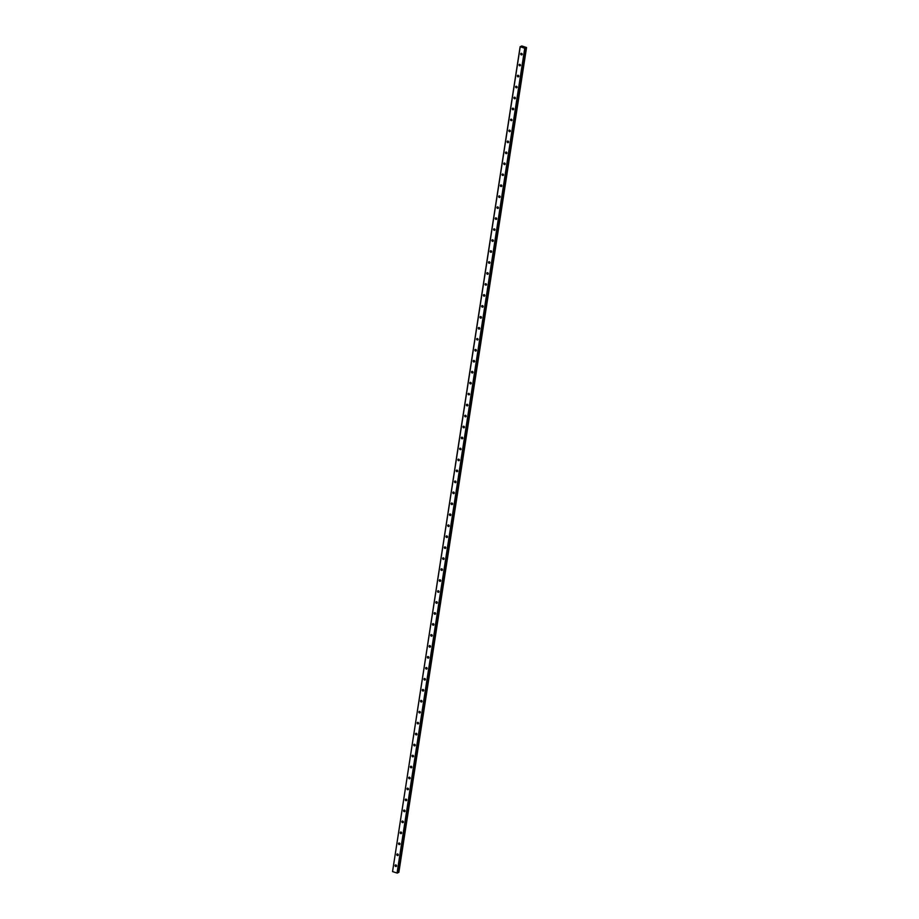 <?xml version="1.0" encoding="UTF-8"?>
<svg xmlns="http://www.w3.org/2000/svg" width="919" height="919" viewBox="0 0 919 919"><rect width="100%" height="100%" fill="white"/><g stroke="black" fill="none" stroke-linecap="round" stroke-linejoin="round"><path stroke-width="1.38" d="M395.848 864.94A0.827 0.701 -116.4 0 0 396.468 866.18M395.101 865.491A0.827 0.701 -116.4 0 0 396.537 865.962A0.827 0.701 -116.4 0 0 395.101 865.491M521.487 53.336A0.827 0.701 -116.4 0 0 522.107 54.589M520.74 53.899A0.827 0.701 -116.4 0 0 522.176 54.359A0.827 0.701 -116.4 0 0 520.74 53.899M519.786 64.307A0.827 0.701 -116.4 0 0 520.407 65.559M519.051 64.858A0.827 0.701 -116.4 0 0 520.476 65.329A0.827 0.701 -116.4 0 0 519.051 64.858M518.086 75.266A0.827 0.701 -116.4 0 0 518.707 76.518M517.351 75.829A0.827 0.701 -116.4 0 0 518.787 76.3A0.827 0.701 -116.4 0 0 517.351 75.829M516.398 86.237A0.827 0.701 -116.4 0 0 517.018 87.489M515.651 86.8A0.827 0.701 -116.4 0 0 517.087 87.259A0.827 0.701 -116.4 0 0 515.651 86.8M514.697 97.207A0.827 0.701 -116.4 0 0 515.318 98.459M513.951 97.759A0.827 0.701 -116.4 0 0 515.387 98.23A0.827 0.701 -116.4 0 0 513.951 97.759M512.997 108.178A0.827 0.701 -116.4 0 0 513.618 109.418M512.251 108.729A0.827 0.701 -116.4 0 0 513.687 109.2A0.827 0.701 -116.4 0 0 512.251 108.729M511.297 119.137A0.827 0.701 -116.4 0 0 511.917 120.389M510.562 119.7A0.827 0.701 -116.4 0 0 511.986 120.171A0.827 0.701 -116.4 0 0 510.562 119.7M509.597 130.107A0.827 0.701 -116.4 0 0 510.217 131.36M508.862 130.67A0.827 0.701 -116.4 0 0 510.298 131.13A0.827 0.701 -116.4 0 0 508.862 130.67M507.908 141.078A0.827 0.701 -116.4 0 0 508.529 142.33M507.162 141.629A0.827 0.701 -116.4 0 0 508.598 142.1A0.827 0.701 -116.4 0 0 507.162 141.629M506.208 152.049A0.827 0.701 -116.4 0 0 506.828 153.289M505.461 152.6A0.827 0.701 -116.4 0 0 506.897 153.071A0.827 0.701 -116.4 0 0 505.461 152.6M504.508 163.008A0.827 0.701 -116.4 0 0 505.128 164.26M503.761 163.571A0.827 0.701 -116.4 0 0 505.197 164.03A0.827 0.701 -116.4 0 0 503.761 163.571M502.808 173.978A0.827 0.701 -116.4 0 0 503.428 175.23M502.073 174.541A0.827 0.701 -116.4 0 0 503.497 175.001A0.827 0.701 -116.4 0 0 502.073 174.541M501.108 184.949A0.827 0.701 -116.4 0 0 501.728 186.201M500.373 185.5A0.827 0.701 -116.4 0 0 501.808 185.971A0.827 0.701 -116.4 0 0 500.373 185.5M499.419 195.919A0.827 0.701 -116.4 0 0 500.039 197.16M498.672 196.471A0.827 0.701 -116.4 0 0 500.108 196.942A0.827 0.701 -116.4 0 0 498.672 196.471M497.719 206.878A0.827 0.701 -116.4 0 0 498.339 208.131M496.972 207.441A0.827 0.701 -116.4 0 0 498.408 207.901A0.827 0.701 -116.4 0 0 496.972 207.441M496.019 217.849A0.827 0.701 -116.4 0 0 496.639 219.101M495.272 218.412A0.827 0.701 -116.4 0 0 496.708 218.871A0.827 0.701 -116.4 0 0 495.272 218.412M494.319 228.82A0.827 0.701 -116.4 0 0 494.939 230.072M493.583 229.371A0.827 0.701 -116.4 0 0 495.008 229.842A0.827 0.701 -116.4 0 0 493.583 229.371M492.618 239.779A0.827 0.701 -116.4 0 0 493.239 241.031M491.883 240.341A0.827 0.701 -116.4 0 0 493.319 240.812A0.827 0.701 -116.4 0 0 491.883 240.341M490.93 250.749A0.827 0.701 -116.4 0 0 491.55 252.001M490.183 251.312A0.827 0.701 -116.4 0 0 491.619 251.772A0.827 0.701 -116.4 0 0 490.183 251.312M489.23 261.72A0.827 0.701 -116.4 0 0 489.85 262.972M488.483 262.283A0.827 0.701 -116.4 0 0 489.919 262.742A0.827 0.701 -116.4 0 0 488.483 262.283M487.529 272.69A0.827 0.701 -116.4 0 0 488.15 273.942M486.783 273.242A0.827 0.701 -116.4 0 0 488.219 273.713A0.827 0.701 -116.4 0 0 486.783 273.242M485.829 283.649A0.827 0.701 -116.4 0 0 486.45 284.901M485.094 284.212A0.827 0.701 -116.4 0 0 486.519 284.683A0.827 0.701 -116.4 0 0 485.094 284.212M484.129 294.62A0.827 0.701 -116.4 0 0 484.75 295.872M483.394 295.183A0.827 0.701 -116.4 0 0 484.83 295.642A0.827 0.701 -116.4 0 0 483.394 295.183M482.441 305.59A0.827 0.701 -116.4 0 0 483.061 306.843M481.694 306.153A0.827 0.701 -116.4 0 0 483.13 306.613A0.827 0.701 -116.4 0 0 481.694 306.153M480.74 316.561A0.827 0.701 -116.4 0 0 481.361 317.802M479.994 317.112A0.827 0.701 -116.4 0 0 481.43 317.583A0.827 0.701 -116.4 0 0 479.994 317.112M479.04 327.52A0.827 0.701 -116.4 0 0 479.661 328.772M478.294 328.083A0.827 0.701 -116.4 0 0 479.729 328.554A0.827 0.701 -116.4 0 0 478.294 328.083M477.34 338.491A0.827 0.701 -116.4 0 0 477.96 339.743M476.605 339.054A0.827 0.701 -116.4 0 0 478.029 339.513A0.827 0.701 -116.4 0 0 476.605 339.054M475.64 349.461A0.827 0.701 -116.4 0 0 476.26 350.713M474.905 350.013A0.827 0.701 -116.4 0 0 476.341 350.484A0.827 0.701 -116.4 0 0 474.905 350.013M473.951 360.432A0.827 0.701 -116.4 0 0 474.572 361.672M473.205 360.983A0.827 0.701 -116.4 0 0 474.641 361.454A0.827 0.701 -116.4 0 0 473.205 360.983M472.251 371.391A0.827 0.701 -116.4 0 0 472.871 372.643M471.504 371.954A0.827 0.701 -116.4 0 0 472.94 372.425A0.827 0.701 -116.4 0 0 471.504 371.954M470.551 382.361A0.827 0.701 -116.4 0 0 471.171 383.614M469.804 382.924A0.827 0.701 -116.4 0 0 471.24 383.384A0.827 0.701 -116.4 0 0 469.804 382.924M468.851 393.332A0.827 0.701 -116.4 0 0 469.471 394.584M468.116 393.883A0.827 0.701 -116.4 0 0 469.54 394.354A0.827 0.701 -116.4 0 0 468.116 393.883M467.151 404.303A0.827 0.701 -116.4 0 0 467.771 405.543M466.415 404.854A0.827 0.701 -116.4 0 0 467.851 405.325A0.827 0.701 -116.4 0 0 466.415 404.854M465.462 415.262A0.827 0.701 -116.4 0 0 466.071 416.514M464.715 415.825A0.827 0.701 -116.4 0 0 466.151 416.284A0.827 0.701 -116.4 0 0 464.715 415.825M463.762 426.232A0.827 0.701 -116.4 0 0 464.382 427.484M463.015 426.795A0.827 0.701 -116.4 0 0 464.451 427.255A0.827 0.701 -116.4 0 0 463.015 426.795M462.062 437.203A0.827 0.701 -116.4 0 0 462.682 438.455M461.315 437.754A0.827 0.701 -116.4 0 0 462.751 438.225A0.827 0.701 -116.4 0 0 461.315 437.754M460.362 448.173A0.827 0.701 -116.4 0 0 460.982 449.414M459.626 448.725A0.827 0.701 -116.4 0 0 461.051 449.196A0.827 0.701 -116.4 0 0 459.626 448.725M458.661 459.132A0.827 0.701 -116.4 0 0 459.282 460.385M457.926 459.695A0.827 0.701 -116.4 0 0 459.362 460.155A0.827 0.701 -116.4 0 0 457.926 459.695M456.973 470.103A0.827 0.701 -116.4 0 0 457.582 471.355M456.226 470.666A0.827 0.701 -116.4 0 0 457.662 471.125A0.827 0.701 -116.4 0 0 456.226 470.666M455.273 481.074A0.827 0.701 -116.4 0 0 455.893 482.326M454.526 481.625A0.827 0.701 -116.4 0 0 455.962 482.096A0.827 0.701 -116.4 0 0 454.526 481.625M453.572 492.033A0.827 0.701 -116.4 0 0 454.193 493.285M452.826 492.595A0.827 0.701 -116.4 0 0 454.262 493.066A0.827 0.701 -116.4 0 0 452.826 492.595M451.872 503.003A0.827 0.701 -116.4 0 0 452.493 504.255M451.126 503.566A0.827 0.701 -116.4 0 0 452.562 504.026A0.827 0.701 -116.4 0 0 451.126 503.566M450.172 513.974A0.827 0.701 -116.4 0 0 450.792 515.226M449.437 514.537A0.827 0.701 -116.4 0 0 450.873 514.996A0.827 0.701 -116.4 0 0 449.437 514.537M448.472 524.944A0.827 0.701 -116.4 0 0 449.092 526.196M447.737 525.496A0.827 0.701 -116.4 0 0 449.173 525.967A0.827 0.701 -116.4 0 0 447.737 525.496M446.783 535.903A0.827 0.701 -116.4 0 0 447.404 537.155M446.037 536.466A0.827 0.701 -116.4 0 0 447.473 536.937A0.827 0.701 -116.4 0 0 446.037 536.466M445.083 546.874A0.827 0.701 -116.4 0 0 445.704 548.126M444.337 547.437A0.827 0.701 -116.4 0 0 445.772 547.896A0.827 0.701 -116.4 0 0 444.337 547.437M443.383 557.844A0.827 0.701 -116.4 0 0 444.003 559.097M442.636 558.407A0.827 0.701 -116.4 0 0 444.072 558.867A0.827 0.701 -116.4 0 0 442.636 558.407M441.683 568.815A0.827 0.701 -116.4 0 0 442.303 570.056M440.948 569.366A0.827 0.701 -116.4 0 0 442.384 569.837A0.827 0.701 -116.4 0 0 440.948 569.366M439.983 579.774A0.827 0.701 -116.4 0 0 440.603 581.026M439.248 580.337A0.827 0.701 -116.4 0 0 440.683 580.808A0.827 0.701 -116.4 0 0 439.248 580.337M438.294 590.745A0.827 0.701 -116.4 0 0 438.914 591.997M437.547 591.308A0.827 0.701 -116.4 0 0 438.983 591.767A0.827 0.701 -116.4 0 0 437.547 591.308M436.594 601.715A0.827 0.701 -116.4 0 0 437.214 602.967M435.847 602.267A0.827 0.701 -116.4 0 0 437.283 602.738A0.827 0.701 -116.4 0 0 435.847 602.267M434.894 612.686A0.827 0.701 -116.4 0 0 435.514 613.926M434.147 613.237A0.827 0.701 -116.4 0 0 435.583 613.708A0.827 0.701 -116.4 0 0 434.147 613.237M433.194 623.645A0.827 0.701 -116.4 0 0 433.814 624.897M432.458 624.208A0.827 0.701 -116.4 0 0 433.894 624.667A0.827 0.701 -116.4 0 0 432.458 624.208M431.493 634.615A0.827 0.701 -116.4 0 0 432.114 635.868M430.758 635.178A0.827 0.701 -116.4 0 0 432.194 635.638A0.827 0.701 -116.4 0 0 430.758 635.178M429.805 645.586A0.827 0.701 -116.4 0 0 430.425 646.838M429.058 646.137A0.827 0.701 -116.4 0 0 430.494 646.608A0.827 0.701 -116.4 0 0 429.058 646.137M428.105 656.557A0.827 0.701 -116.4 0 0 428.725 657.797M427.358 657.108A0.827 0.701 -116.4 0 0 428.794 657.579A0.827 0.701 -116.4 0 0 427.358 657.108M426.405 667.516A0.827 0.701 -116.4 0 0 427.025 668.768M425.658 668.079A0.827 0.701 -116.4 0 0 427.094 668.538A0.827 0.701 -116.4 0 0 425.658 668.079M424.704 678.486A0.827 0.701 -116.4 0 0 425.325 679.738M423.969 679.049A0.827 0.701 -116.4 0 0 425.405 679.509A0.827 0.701 -116.4 0 0 423.969 679.049M423.004 689.457A0.827 0.701 -116.4 0 0 423.625 690.709M422.269 690.008A0.827 0.701 -116.4 0 0 423.705 690.479A0.827 0.701 -116.4 0 0 422.269 690.008M421.316 700.416A0.827 0.701 -116.4 0 0 421.936 701.668M420.569 700.979A0.827 0.701 -116.4 0 0 422.005 701.45A0.827 0.701 -116.4 0 0 420.569 700.979M419.615 711.386A0.827 0.701 -116.4 0 0 420.236 712.639M418.869 711.949A0.827 0.701 -116.4 0 0 420.305 712.409A0.827 0.701 -116.4 0 0 418.869 711.949M417.915 722.357A0.827 0.701 -116.4 0 0 418.536 723.609M417.169 722.92A0.827 0.701 -116.4 0 0 418.604 723.379A0.827 0.701 -116.4 0 0 417.169 722.92M416.215 733.328A0.827 0.701 -116.4 0 0 416.835 734.58M415.48 733.879A0.827 0.701 -116.4 0 0 416.916 734.35A0.827 0.701 -116.4 0 0 415.48 733.879M414.515 744.287A0.827 0.701 -116.4 0 0 415.135 745.539M413.78 744.849A0.827 0.701 -116.4 0 0 415.216 745.32A0.827 0.701 -116.4 0 0 413.78 744.849M412.826 755.257A0.827 0.701 -116.4 0 0 413.447 756.509M412.08 755.82A0.827 0.701 -116.4 0 0 413.516 756.28A0.827 0.701 -116.4 0 0 412.08 755.82M411.126 766.228A0.827 0.701 -116.4 0 0 411.746 767.48M410.379 766.791A0.827 0.701 -116.4 0 0 411.815 767.25A0.827 0.701 -116.4 0 0 410.379 766.791M409.426 777.198A0.827 0.701 -116.4 0 0 410.046 778.45M408.679 777.75A0.827 0.701 -116.4 0 0 410.115 778.221A0.827 0.701 -116.4 0 0 408.679 777.75M407.726 788.157A0.827 0.701 -116.4 0 0 408.346 789.41M406.991 788.72A0.827 0.701 -116.4 0 0 408.427 789.191A0.827 0.701 -116.4 0 0 406.991 788.72M406.026 799.128A0.827 0.701 -116.4 0 0 406.646 800.38M405.29 799.691A0.827 0.701 -116.4 0 0 406.726 800.15A0.827 0.701 -116.4 0 0 405.29 799.691M404.337 810.099A0.827 0.701 -116.4 0 0 404.957 811.351M403.59 810.65A0.827 0.701 -116.4 0 0 405.026 811.121A0.827 0.701 -116.4 0 0 403.59 810.65M402.637 821.069A0.827 0.701 -116.4 0 0 403.257 822.31M401.89 821.62A0.827 0.701 -116.4 0 0 403.326 822.091A0.827 0.701 -116.4 0 0 401.89 821.62M400.937 832.028A0.827 0.701 -116.4 0 0 401.557 833.28M400.19 832.591A0.827 0.701 -116.4 0 0 401.626 833.062A0.827 0.701 -116.4 0 0 400.19 832.591M399.237 842.999A0.827 0.701 -116.4 0 0 399.857 844.251M398.501 843.562A0.827 0.701 -116.4 0 0 399.937 844.021A0.827 0.701 -116.4 0 0 398.501 843.562M397.536 853.969A0.827 0.701 -116.4 0 0 398.157 855.221M396.801 854.521A0.827 0.701 -116.4 0 0 398.237 854.992A0.827 0.701 -116.4 0 0 396.801 854.521M398.214 872.407L398.869 872.303L526.553 47.547L521.82 45.961L520.131 46.697L524.738 48.282L397.054 873.039L392.551 871.58L520.223 46.812M397.054 873.039L398.18 872.648L461.131 465.703M455.468 464.577L392.551 871.58M524.738 48.282L397.376 873.05M525.048 48.293L525.852 47.891L461.166 465.715L460.373 466.105M526.392 47.627L525.76 47.742L461.166 465.703M455.433 464.6L520.131 46.697M461.717 465.439L398.651 872.384M460.35 466.197L461.154 465.795L398.168 872.648M398.708 872.384L461.637 465.519M461.866 465.37L526.553 47.547M526.334 47.627L461.648 465.462"/></g></svg>
